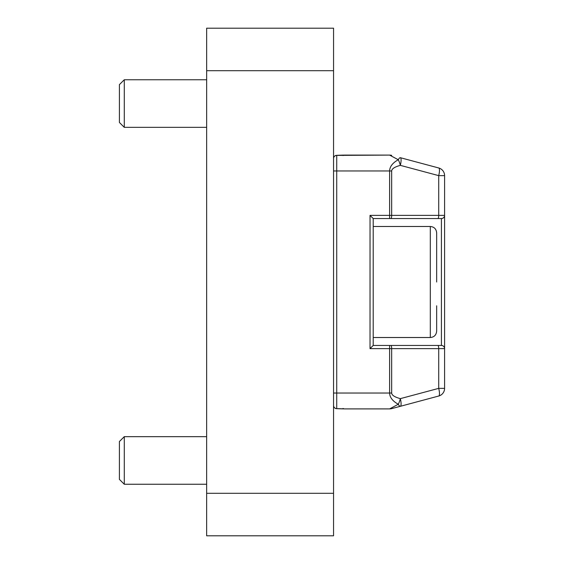 <?xml version="1.0" encoding="UTF-8"?>
<svg xmlns="http://www.w3.org/2000/svg" width="564" height="564" viewBox="0 0 564 564"><rect width="100%" height="100%" fill="white"/><g stroke="black" fill="none" stroke-linecap="round" stroke-linejoin="round"><path stroke-width="0.85" d="M373.206 345.45L370.033 348.623L389.611 348.623L389.611 345.45L441.415 345.45A3.172 3.172 0 0 1 444.587 348.623L444.587 215.377A3.172 3.172 0 0 1 441.415 218.55L389.611 218.55L389.611 215.377L370.033 215.377L373.206 218.55L441.415 218.55L441.415 345.45L373.206 345.45L373.213 218.55M436.656 282L436.656 232.826C436.247 228.935 434.132 226.82 430.311 226.481L430.311 337.519C434.132 337.18 436.247 335.065 436.656 331.174L436.656 305.794M373.206 226.481L430.311 226.481M342.306 155.142A3.172 0.818 -91.1 0 0 342.242 155.135L336.567 155.34A3.172 0.818 -93 0 1 336.567 155.34A3.172 0.818 -93 0 0 336.553 155.34A3.172 0.818 -93 0 1 336.722 155.396L389.611 155.1L398.283 159.746C392.636 162.869 389.745 166.613 389.611 170.962L389.611 215.377L391.67 215.377L391.67 170.962L336.722 170.962L336.729 155.396M344.653 408.9L389.611 408.9L344.653 408.9A3.172 3.172 0 0 1 343.011 408.442A3.172 3.172 0 0 0 344.653 408.9L336.722 408.604L336.722 170.962L333.55 170.962M344.4 408.893L342.242 408.865A3.172 0.818 -88.9 0 0 342.306 408.858M344.66 155.1A3.172 3.172 0 0 0 343.011 155.558A3.172 3.172 0 0 1 344.66 155.1L389.611 155.1A7.931 7.931 0 0 1 391.67 155.368A7.931 7.931 0 0 0 389.611 155.1A7.931 7.931 0 0 1 391.67 155.368A7.931 7.931 0 0 0 389.611 155.1M342.179 408.851A3.172 0.818 -88.9 0 0 342.242 408.865L336.567 408.66A3.172 0.818 -87 0 1 336.553 408.66A3.172 0.818 -87 0 1 336.398 408.59A3.172 0.818 -87 0 0 336.553 408.66A3.172 0.818 -87 0 0 336.567 408.66A3.172 0.818 -87 0 0 336.722 408.604A3.172 3.116 -0 0 1 333.557 405.495M336.722 155.396A3.172 3.116 180 0 0 333.55 158.505A3.172 3.172 0 0 1 336.546 155.34M390.845 345.45A3.172 0.818 90 0 1 391.67 348.623L389.611 348.623L389.611 393.037C389.745 397.387 392.636 401.131 398.283 404.254L389.611 408.9A7.931 7.931 0 0 0 391.67 408.632L438.714 396.027A7.931 7.931 0 0 0 444.587 388.363L444.587 348.623A3.172 3.172 0 0 0 441.415 345.45M400.334 157.694A7.931 1.988 105 0 0 398.283 159.746A7.931 1.988 75 0 1 400.334 165.358A7.931 1.988 -75 0 0 400.334 157.694L438.714 167.973A7.931 1.988 105 0 1 438.714 175.637L444.587 175.637A7.931 7.931 0 0 0 438.714 167.973L406.912 159.457M398.283 404.254A7.931 1.988 75 0 0 400.334 406.306A7.931 1.988 -105 0 0 400.334 398.642A7.931 1.988 105 0 1 398.283 404.254M437.89 345.45A3.172 0.818 90 0 1 438.714 348.623L438.714 388.363A7.931 1.988 75 0 1 438.714 396.027L429.049 398.614M437.89 218.55A3.172 0.818 -90 0 0 438.714 215.377L444.587 215.377L444.594 175.637M389.611 408.9A7.931 7.931 0 0 0 391.67 408.632A7.931 7.931 0 0 1 389.611 408.9A7.931 7.931 0 0 0 391.67 408.632L411.135 403.415M333.557 70.704L333.557 28.2L206.657 28.2L206.657 70.704L333.557 70.704L333.55 493.296L206.65 493.296L206.65 535.8L333.55 535.8L333.55 493.296M206.657 127.344L124.277 127.344L124.277 79.757L206.657 79.757M124.277 79.757L119.413 84.621L119.413 122.473L124.277 127.344M438.714 167.973L429.049 165.386M411.241 403.387L410.874 403.479M206.65 484.25L124.277 484.25L124.277 436.663L206.65 436.663M124.277 436.663L119.413 441.527L119.406 479.379L124.277 484.25M206.657 70.704L206.65 493.296M342.242 155.135L344.4 155.107L342.242 155.135A3.172 0.818 -91.1 0 1 342.249 155.135A3.172 0.818 -91.1 0 1 342.242 155.135A3.172 0.818 -91.1 0 0 342.179 155.149M333.55 393.037L391.67 393.037L391.67 348.623L444.587 348.623M390.845 218.55A3.172 0.818 -90 0 0 391.67 215.377L438.714 215.377L438.714 175.637L400.334 165.358C394.687 166.916 391.797 168.784 391.67 170.962M370.04 215.377L370.033 348.623M444.587 388.363L438.714 388.363L400.334 398.642C394.687 397.084 391.797 395.216 391.67 393.037M342.249 408.865A3.172 0.818 -88.9 0 1 342.242 408.865L336.567 408.66M430.311 337.519L373.206 337.519M333.55 405.495A3.172 3.172 0 0 0 336.546 408.66M410.874 160.521L411.255 160.62M343.025 408.879L344.202 408.893M337.667 155.29L338.59 155.248"/></g></svg>
